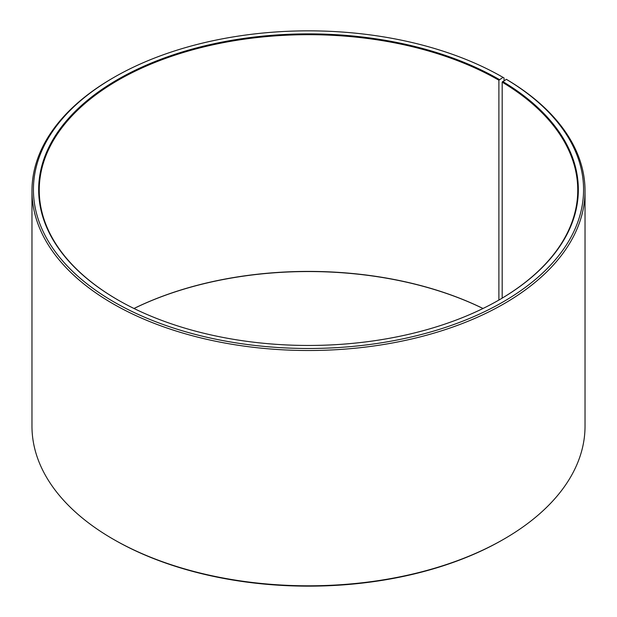 <?xml version="1.0" encoding="UTF-8"?>
<svg xmlns="http://www.w3.org/2000/svg" width="617" height="617" viewBox="0 0 617 617"><rect width="100%" height="100%" fill="white"/><g stroke="black" fill="none" stroke-linecap="round" stroke-linejoin="round"><path stroke-width="0.93" d="M506.372 79.346A275.074 158.816 180 0 1 500.734 303.263A275.074 158.816 180 0 1 112.865 301.312A275.074 158.816 180 0 1 113.991 77.364L112.957 77.958A276.532 159.656 180 0 0 31.968 190.854A276.532 159.656 180 0 0 308.5 350.51A276.532 159.656 180 0 0 585.032 190.854A276.532 159.656 180 0 0 507.421 79.948L506.372 79.346L502.184 82.154L502.184 298.127M502.184 82.154A269.251 155.453 180 0 1 577.751 190.136A269.251 155.453 180 0 1 499.099 299.939M117.901 299.939A269.251 155.453 180 0 1 39.249 190.136A269.251 155.453 180 0 1 205.461 46.522A269.251 155.453 180 0 1 498.891 80.218L498.891 300.063M133.982 308.485A269.251 155.453 180 0 1 483.018 308.485M134.012 308.5A269.837 155.792 180 0 1 482.988 308.5M585.032 190.854L585.032 426.146A276.532 159.656 180 0 1 504.043 539.042L503.009 539.636A275.074 158.816 180 0 1 113.991 539.636L112.957 539.042A276.532 159.656 180 0 1 31.968 426.146L31.968 190.854M504.043 539.042A276.532 159.656 180 0 1 112.957 539.042M504.035 80.642L504.035 77.958L503.009 77.364L498.891 80.218M113.991 77.364A275.074 158.816 180 0 1 503.009 77.364M502.608 81.444A269.837 155.792 180 0 1 499.307 299.823A269.837 155.792 180 0 1 117.693 299.823A269.837 155.792 180 0 1 117.7 79.5A269.837 155.792 180 0 1 499.307 79.508"/></g></svg>
